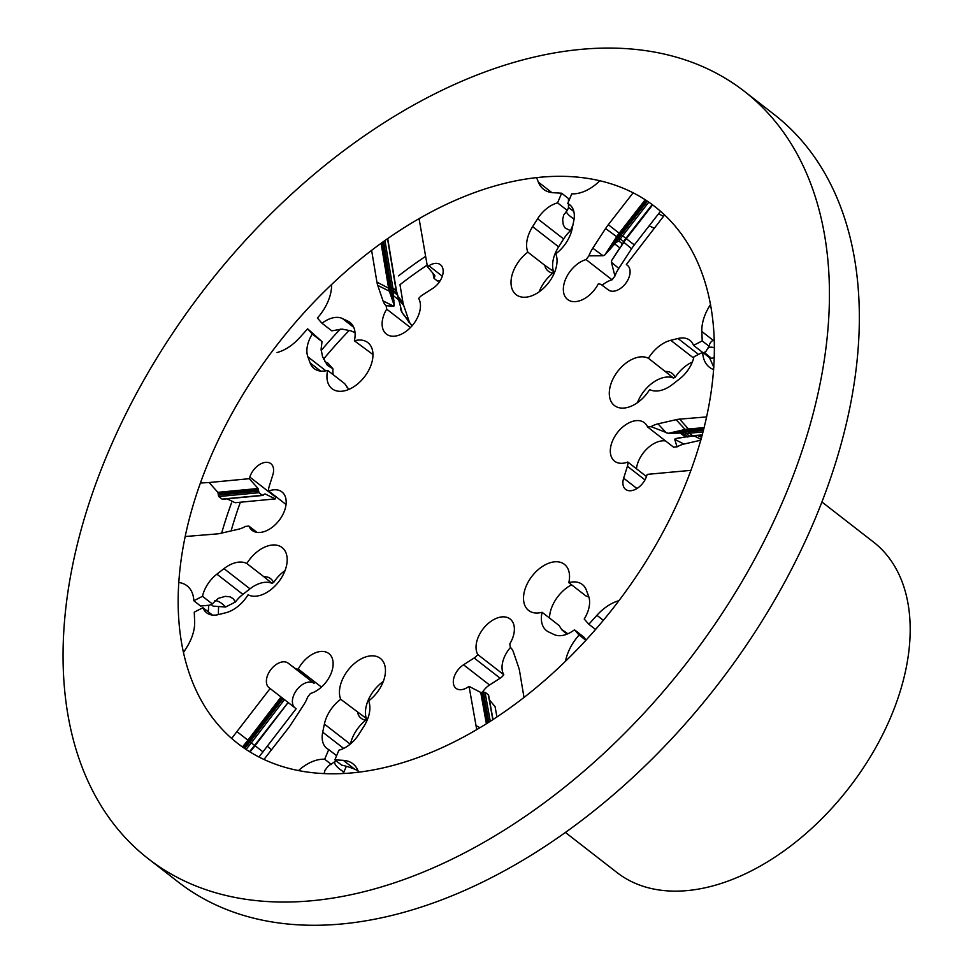 <?xml version="1.0" encoding="UTF-8"?>
<svg xmlns="http://www.w3.org/2000/svg" width="973" height="973" viewBox="0 0 973 973"><rect width="100%" height="100%" fill="white"/><g stroke="black" fill="none" stroke-linecap="round" stroke-linejoin="round"><path stroke-width="1.46" d="M744.406 91.365L774.301 114.583A485.868 305.108 127.8 0 1 717.125 685.454A485.868 305.108 127.8 0 1 178.095 881.915L148.2 858.685A485.868 305.108 127.8 0 1 80.662 531.416A485.868 305.108 127.8 0 1 374.836 128.752A485.868 305.108 127.8 0 1 744.406 91.365A485.868 305.108 127.8 0 1 687.23 662.224A485.868 305.108 127.8 0 1 148.2 858.685M221.662 533.082A339.93 213.464 127.8 0 1 231.501 502.932M321.187 350.535A339.93 213.464 127.8 0 1 340.282 329.081M398.516 275.894A339.93 213.464 127.8 0 1 425.566 256.398M658.49 213.853A339.93 213.464 127.8 0 1 663.501 216.298M208.319 611.883A339.93 213.464 127.8 0 1 208.696 605.255M190.477 514.486A339.93 213.464 127.8 0 1 396.303 232.754A339.93 213.464 127.8 0 1 654.865 206.604A339.93 213.464 127.8 0 1 614.863 605.997A339.93 213.464 127.8 0 1 237.74 743.457A339.93 213.464 127.8 0 1 190.477 514.486M200.402 483.009L209.11 482.523L217.855 492.338L218.755 496.546L222.051 499.1L262.321 495.269L265.009 493.895L275.31 498.906L235.113 502.725L227.11 498.845M211.068 604.476L213.16 606.106L225.578 607.03L235.405 602.007L233.338 598.796L230.114 596.85L225.359 596.352L218.305 598.346L212.236 603.88L202.493 596.315L193.822 600.755A38.92 24.434 127.8 0 0 187.023 585.795A38.92 24.434 127.8 0 0 178.777 582.499M288.154 702.518L296.133 708.758L258.988 756.982M660.521 211.25L634.311 244.928A35.113 22.051 -52.2 0 0 631.599 248.747L618.792 268.414A26.356 16.553 -52.2 0 0 614.924 276.04L611.421 262.26L611.737 260.35L621.698 245.488M618.95 600.669A38.92 24.434 127.8 0 0 596.899 615.301L588.835 624.24L584.201 619.023A26.758 16.796 -52.2 0 0 588.616 596.267L586.378 590.185A29.214 18.341 -52.2 0 0 582.328 584.505A29.214 18.341 -52.2 0 0 568.816 582.669A29.19 18.329 -52.2 0 0 564.425 564.352A29.19 18.329 -52.2 0 0 532.049 576.15A29.19 18.329 -52.2 0 0 528.619 610.448A29.19 18.329 -52.2 0 0 542.095 612.285A29.214 18.341 -52.2 0 0 546.485 630.638A29.214 18.341 -52.2 0 0 548.663 631.976L554.087 634.542A26.758 16.796 -52.2 0 0 574.471 629.811L579.105 635.028A38.92 24.434 127.8 0 0 565.532 661.178M691 470.348L647.179 474.374L646.668 476.004A15.568 9.779 -52.2 0 1 637.133 488.397A15.568 9.779 -52.2 0 1 625.615 489.383A15.568 9.779 -52.2 0 1 623.657 478.193L627.415 466.262A9.73 6.106 127.8 0 0 627.78 462.041L646.486 476.563M647.58 426.977L673.584 447.191L677.074 446.862L674.715 439.382L675.25 438.714L687.704 436.622L681.805 433.034L668.317 433.326L651.071 426.648L647.58 426.977A24.325 15.276 -52.2 0 0 644.406 422.744A24.325 15.276 -52.2 0 0 617.417 432.584A24.325 15.276 -52.2 0 0 614.559 461.153A24.325 15.276 -52.2 0 0 627.78 462.041M651.071 426.648A26.356 16.553 127.8 0 1 657.991 423.851L676.089 419.691A35.113 22.051 127.8 0 1 679.628 419.132L706.69 416.918M713.683 369.606A38.92 24.434 127.8 0 1 709.451 367.271A38.92 24.434 127.8 0 1 702.664 352.323L693.98 356.75A26.758 16.796 -52.2 0 1 679.604 378.911L672.501 384.444A29.214 18.341 -52.2 0 1 649.648 389.553A29.19 18.329 -52.2 0 1 614.389 405.51A29.19 18.329 -52.2 0 1 616.821 372.574A29.19 18.329 -52.2 0 1 648.419 358.271A29.214 18.341 -52.2 0 1 670.75 340.295L693.664 358.1M702.555 352.372L693.53 345.354A26.758 16.796 -52.2 0 0 689.881 340.307A26.758 16.796 -52.2 0 0 677.999 338.495L670.75 340.295M693.53 345.354L702.214 340.927L701.837 331.489A38.92 24.434 127.8 0 1 709.536 306.094L710.57 304.44M664.595 214.936L626.369 264.522L627.804 265.653M622.246 243.676L624.009 241.949L621.163 246.181L622.246 243.676L618.962 241.122L616.189 242.313L604.805 254.975L603.053 255.753L588.92 255.838L586.05 259.584A24.325 15.276 -52.2 0 0 566.043 278.132A24.325 15.276 -52.2 0 0 567.6 299.489A24.325 15.276 -52.2 0 0 598.225 284.007A9.73 6.106 127.8 0 1 601.521 284.797L608.356 289.93A15.568 9.779 -52.2 0 0 625.603 283.508A15.568 9.779 -52.2 0 0 627.378 265.288A15.568 9.779 -52.2 0 0 627.293 265.228L626.369 264.522M588.92 255.838A26.356 16.553 127.8 0 1 592.788 248.2L605.583 228.533A35.113 22.051 127.8 0 1 608.307 224.714L633.119 192.824M599.855 180.783A38.92 24.434 127.8 0 1 571.796 193.822L567.758 203.479A26.758 16.796 -52.2 0 1 569.619 204.646A26.758 16.796 -52.2 0 1 573.766 220.907L572.088 228.996A29.214 18.341 -52.2 0 1 555.802 253.807A29.19 18.329 -52.2 0 1 545.16 286.694A29.19 18.329 -52.2 0 1 516.116 294.661A29.19 18.329 -52.2 0 1 527.84 252.141L544.831 265.349C545.512 269.314 548.14 271.954 552.713 273.243L553.491 271.382A29.214 18.341 127.8 0 1 558.624 246.862L563.635 238.969A26.758 16.796 127.8 0 1 570.531 230.662L572.927 224.945M551.861 192.593L538.349 182.097A38.92 24.434 127.8 0 0 543.591 189.297A38.92 24.434 127.8 0 0 553.175 192.715L561.616 193.213L557.565 202.883A26.758 16.796 -52.2 0 0 537.619 218.755L532.62 226.648A29.214 18.341 -52.2 0 0 527.84 252.141M538.349 182.097L536.61 177.658M419.083 218.67L427.427 266.687L434.834 275.468L434.177 278.473L433.447 273.814M412.029 325.846L402.141 312.759L397.434 294.977L394.15 292.423L393.153 293.992L394.272 305.595L393.773 306.264L386.099 305.717L386.707 309.146A24.325 15.276 -52.2 0 0 386.366 334.067A24.325 15.276 -52.2 0 0 411.433 326.514A24.325 15.276 -52.2 0 0 418.682 298.504A9.73 6.106 127.8 0 1 422.343 295.074L432.936 288.276A15.568 9.779 -52.2 0 0 440.453 264.729A15.568 9.779 -52.2 0 0 428.874 265.763L427.427 266.687M386.099 305.717A26.356 16.553 127.8 0 1 383.034 300.876L377.743 285.381A35.113 22.051 127.8 0 1 376.928 282.121L371.613 250.353M331.611 284.505A38.92 24.434 127.8 0 1 317.38 318.037L322.014 323.267A26.758 16.796 -52.2 0 1 342.399 318.524L353.734 327.329M277.05 352.542A38.92 24.434 127.8 0 0 299.575 337.765L307.65 328.825L312.284 334.055A26.758 16.796 -52.2 0 0 307.857 356.799L310.107 362.88A29.214 18.341 -52.2 0 0 314.145 368.572A29.214 18.341 -52.2 0 0 327.658 370.409A29.19 18.329 -52.2 0 0 332.061 388.726A29.19 18.329 -52.2 0 0 364.437 376.916A29.19 18.329 -52.2 0 0 367.867 342.63A29.19 18.329 -52.2 0 0 354.391 340.781A29.214 18.341 -52.2 0 0 350 322.428A29.214 18.341 -52.2 0 0 347.823 321.09L342.399 318.524M209.11 482.523L249.307 478.692L258.088 488.507L259.025 492.715L262.321 495.269L263.428 495.087M185.174 536.524L216.857 533.934A35.113 22.051 127.8 0 0 220.397 533.374L238.494 529.215A26.356 16.553 127.8 0 0 245.415 526.417L248.906 526.089A24.325 15.276 -52.2 0 0 252.08 530.321A24.325 15.276 -52.2 0 0 279.069 520.494A24.325 15.276 -52.2 0 0 281.927 491.912A24.325 15.276 -52.2 0 0 268.706 491.037A9.73 6.106 127.8 0 1 269.071 486.804L272.829 474.885A15.568 9.779 -52.2 0 0 270.871 463.683A15.568 9.779 -52.2 0 0 259.341 464.68A15.568 9.779 -52.2 0 0 249.818 477.074L249.307 478.692M183.459 652.591L186.95 646.984A38.92 24.434 127.8 0 0 194.649 621.589L194.272 612.139L202.956 607.711A26.758 16.796 -52.2 0 0 206.604 612.771A26.758 16.796 -52.2 0 0 218.475 614.583L225.736 612.771A29.214 18.341 -52.2 0 0 248.066 594.795A29.19 18.329 -52.2 0 0 279.665 580.492A29.19 18.329 -52.2 0 0 282.097 547.556A29.19 18.329 -52.2 0 0 246.826 563.513A29.214 18.341 -52.2 0 0 223.985 568.633L216.882 574.155A26.758 16.796 -52.2 0 0 202.493 596.315M231.647 738.434L270.117 688.543L288.105 702.457L254.598 745.403L288.105 702.457M294.685 707.626A15.568 9.779 127.8 0 1 297.166 689.419A15.568 9.779 127.8 0 1 314.133 683.35L288.13 663.136A15.568 9.779 -52.2 0 0 270.883 669.558A15.568 9.779 -52.2 0 0 269.107 687.789A15.568 9.779 -52.2 0 0 269.193 687.85L270.117 688.543M288.13 663.136L294.965 668.269A9.73 6.106 127.8 0 0 298.261 669.071A24.325 15.276 -52.2 0 1 328.886 653.588A24.325 15.276 -52.2 0 1 330.443 674.934A24.325 15.276 -52.2 0 1 310.436 693.481L307.565 697.24A26.356 16.553 127.8 0 1 303.698 704.866L290.903 724.532A35.113 22.051 127.8 0 1 288.178 728.351L263.999 759.427M298.529 770.507A38.92 24.434 127.8 0 1 324.678 759.244L328.728 749.587A26.758 16.796 -52.2 0 1 326.855 748.419A26.758 16.796 -52.2 0 1 322.72 732.17L343.639 748.419M358.575 772.088L358.137 770.981A38.92 24.434 127.8 0 0 352.895 763.781A38.92 24.434 127.8 0 0 343.311 760.351L334.87 759.852L338.908 750.195A26.758 16.796 -52.2 0 0 358.855 734.311L363.866 726.417A29.214 18.341 -52.2 0 0 368.645 700.925A29.19 18.329 -52.2 0 0 380.37 658.417A29.19 18.329 -52.2 0 0 351.326 666.383A29.19 18.329 -52.2 0 0 340.684 699.259A29.214 18.341 -52.2 0 0 324.398 724.07L322.72 732.17M476.709 729.531L469.059 686.391L480.735 692.435L485.028 692.253L488.324 694.807L488.41 695.938M482.365 692.423A15.568 9.779 127.8 0 1 489.553 685.004L463.537 664.79A15.568 9.779 -52.2 0 0 456.033 688.349A15.568 9.779 -52.2 0 0 467.612 687.315L469.059 686.391M463.537 664.79L474.143 658.003A9.73 6.106 127.8 0 0 477.804 654.561A24.325 15.276 -52.2 0 1 485.053 626.563A24.325 15.276 -52.2 0 1 510.12 618.998A24.325 15.276 -52.2 0 1 509.767 643.931L510.387 647.349A26.356 16.553 127.8 0 1 511.384 648.407A26.356 16.553 127.8 0 1 513.452 652.19L518.743 667.697A35.113 22.051 127.8 0 1 519.558 670.944L523.985 697.386M588.884 597.045L585.819 595.865L568.816 582.669M542.095 612.285L559.086 625.493L561.871 629.835L565.289 632.803L567.831 633.776A29.214 18.341 127.8 0 1 567.831 633.776L561.433 629.276M489.553 685.004L500.146 678.205A9.73 6.106 -52.2 0 0 503.807 674.775L477.804 654.561M511.907 649.113L510.387 647.349M334.87 759.852L341.693 765.155A26.417 8.125 22.7 0 1 354.707 769.205L358.028 770.713M350.487 743.907A29.214 18.341 127.8 0 1 365.556 720.348L366.334 718.5L340.684 699.259M357.675 712.467C358.356 716.432 360.983 719.059 365.556 720.348M321.455 687.084L298.261 669.071M235.405 602.007A26.758 16.796 127.8 0 1 242.885 594.369L249.988 588.835A29.214 18.341 127.8 0 1 271.978 583.314L273.644 582.462C271.552 578.436 268.28 576.527 263.829 576.721L246.826 563.513M263.829 576.721L271.978 583.314M202.956 607.711L212.406 615.058M286.05 504.513L268.706 491.037M248.906 526.089L256.969 532.353M312.284 334.055L322.014 341.62L321.09 349.271L322.574 356.763L327.414 365.361L332.985 368.876L327.743 362.953A21.893 16.918 -41.6 0 1 324.702 361.506M322.014 341.62L307.65 328.825M349.331 389.2L347.008 387.4M327.658 370.409L344.661 383.605L348.833 389.419M372.987 354.561L354.391 340.781M333.228 374.739A26.758 16.796 127.8 0 1 332.985 368.876M386.707 309.146L410.436 327.573M574.082 219.083A21.893 6.738 22.7 0 1 566.116 211.384M557.565 202.883L567.308 210.448L563.708 214.972L562.649 219.509L563.306 224.958L565.155 228.023L570.531 230.662M567.308 210.448L568.475 207.663L568.451 204.026M568.475 207.407L573.839 211.53M568.439 201.849L568.439 198.516L561.616 193.213M553.491 271.382L544.831 265.349M586.05 259.584L612.053 279.798L614.924 276.04M714.328 339.978L713.233 340.343A26.417 12.284 62.9 0 0 710.083 343.335A26.417 12.284 62.9 0 0 709.025 346.23L705.778 351.642L703.37 352.871M702.214 340.927L709.025 346.23M713.841 367.38L709.487 357.626L702.664 352.323M637.449 402.688A29.19 18.329 127.8 0 1 673.559 378.071L648.419 358.271M636.439 468.767A24.325 15.276 127.8 0 1 665.52 440.927M700.828 440.185L683.995 444.065A26.356 16.553 -52.2 0 0 677.074 446.862M673.559 378.071L675.226 377.22C673.134 373.206 669.862 371.285 665.41 371.479M675.226 377.22A29.214 18.341 127.8 0 1 692.35 362.053M704.221 352.445L711.798 358.538L714.328 357.237M714.462 347.945A21.893 10.18 62.9 0 0 708.721 347.714A21.893 10.18 62.9 0 0 707.724 348.395M709.621 358.173A26.758 16.796 127.8 0 1 711.798 358.538M427.147 265.167A324.362 203.685 -52.2 0 0 399.976 284.675L402.931 302.323A35.113 22.051 -52.2 0 0 403.746 305.583L409.049 321.09A26.356 16.553 -52.2 0 0 410.57 324.155M434.834 275.468L434.797 276.466L434.554 275.128M440.124 280.844L437.461 281.027L434.177 278.473M394.15 292.423L393.579 290.745L396.862 293.299A29.19 18.329 127.8 0 1 396.193 290.599A1.46 0.985 -9.5 0 1 396.498 291.073L397.921 295.95L396.862 293.299A1.46 1.046 -18.9 0 1 397.154 294.15M275.31 498.906L275.821 497.276A15.568 9.779 127.8 0 1 276.004 496.716M218.28 493.688L258.514 489.869M218.195 495.05L258.453 491.219M242.484 746.984L247.92 740.185L237.035 731.708M263.051 751.91L255.048 745.719L250.049 751.959M294.965 668.269L314.133 683.35M249.575 751.679L254.598 745.403L249.976 751.922M254.598 745.403L251.314 742.849L284.457 699.611M281.039 696.996L247.92 740.185L249.076 741.085L282.194 697.884M244.661 748.48L250 741.815L249.076 741.085L243.688 747.823M246.047 749.417L251.314 742.849L250 741.815L283.131 698.59M479.884 727.646L476.174 725.724M489.468 699.952L495.062 706.593L496.923 716.882M487.643 722.89L482.146 692.496M488.872 722.112L483.435 692.083M571.212 206.167L567.758 203.479M355.036 332.632L350.815 330.832L342.082 329.105L331.757 330.832L322.014 323.267M214.863 600.682A21.893 10.18 -117.1 0 1 215.897 600.73A21.893 10.18 -117.1 0 1 225.578 607.03M193.822 600.755L200.645 606.045L209.73 605.157L212.236 603.88M334.785 761.92A21.893 6.738 -157.3 0 0 343.931 772.003L346.327 766.298M342.593 773.462L343.931 772.003M324.106 773.511L325.018 770.251L328.387 765.885L336.147 760.85M336.609 755.705L328.728 749.587M585.916 640.331L584.201 637.376L574.471 629.811M602.129 285.259A24.325 15.276 127.8 0 1 612.053 279.798M539.164 291.827A29.19 18.329 127.8 0 1 552.713 273.243M273.644 582.462A29.19 18.329 127.8 0 1 285.053 570.592M331.501 764.547L324.678 759.244M366.334 718.5A29.19 18.329 127.8 0 1 383.326 681.453M588.835 624.24L595.549 629.458M585.855 640.283L579.105 635.028M503.807 674.775A24.325 15.276 127.8 0 1 510.46 647.434M549.502 618.05A29.19 18.329 127.8 0 1 571.601 584.822M267.38 746.255A324.362 203.685 -52.2 0 0 271.467 749.83M218.584 606.495A324.362 203.685 -52.2 0 0 218.378 614.608M240.38 502.226A324.362 203.685 -52.2 0 0 231.112 530.917M349.295 330.346A324.362 203.685 -52.2 0 0 323.523 359.159M654.136 228.29A324.362 203.685 -52.2 0 0 649.173 225.821M565.313 832.389L616.906 872.477A209.171 131.355 -52.2 0 0 848.967 787.887A209.171 131.355 -52.2 0 0 873.584 542.131L821.99 502.044M500.146 678.205L474.143 658.003M324.398 724.07L350.219 744.138M223.985 568.633L249.988 588.835M310.107 362.88L320.652 371.09M347.823 321.09L351.837 324.204M307.857 356.799L325.894 370.822M398.371 299.562L393.214 295.549M532.62 226.648L558.624 246.862M537.619 218.755L563.635 238.969M619.874 247.896L614.705 243.882M701.837 331.489L713.233 340.343M711.068 307.286L709.536 306.094M636.95 488.519L623.657 478.193M644.977 479.908L627.415 466.262M687.704 436.622L689.65 436.172A1.46 0.9 77 0 0 690.246 436.342L702.226 435.138M681.805 433.034L685.697 432.134A1.46 0.9 77 0 0 686.366 433.617L689.65 436.172A29.19 18.329 127.8 0 1 692.581 435.709A1.46 0.985 85.3 0 0 693.117 435.892M684.408 434.067L686.366 433.617A29.19 18.329 127.8 0 1 689.298 433.155L703.065 432.024M702.287 434.919L692.581 435.709L689.298 433.155A1.46 0.985 85.3 0 1 688.726 431.659L703.467 430.455M668.317 433.326L685.126 429.458A1.46 0.9 -103 0 1 685.649 430.808L685.697 432.134A30.151 18.937 127.8 0 1 688.726 431.659L688.811 430.309L703.82 429.081M674.703 433.326L685.649 430.808A31.44 19.74 127.8 0 1 688.811 430.309A1.46 0.985 -94.7 0 0 688.385 428.947L704.172 427.658M676.089 419.691L685.126 429.458A32.377 20.336 127.8 0 1 688.385 428.947L679.628 419.132M675.25 438.714L679.458 437.741M685.32 436.986L680.163 432.973M697.738 435.503L701.618 437.388M701.059 439.382L693.992 435.819M674.715 439.382L683.995 444.065M657.991 423.851L666.347 432.888M677.999 338.495L698.529 354.44M592.788 248.2L603.053 255.753M604.805 254.975L616.7 236.707L605.583 228.533M608.307 224.714L619.205 233.192L645.208 199.757M610.18 249.392L617.916 237.497L616.7 236.707A32.377 20.336 127.8 0 1 619.205 233.192L620.348 234.092L646.437 200.56M611.421 262.26L618.792 268.414M631.599 248.747L623.815 242.253M611.737 260.35L619.485 248.443M618.962 241.122L620.336 239.005L623.632 241.559A29.19 18.329 127.8 0 1 625.882 238.385L634.311 244.928M616.189 242.313L618.95 238.081L617.916 237.497A31.44 19.74 127.8 0 1 620.348 234.092L621.285 234.809L647.422 201.216M652.19 204.573L625.882 238.385L621.285 234.809A30.151 18.937 127.8 0 0 618.95 238.081L620.336 239.005A29.19 18.329 127.8 0 1 622.598 235.831L648.796 202.153M623.973 241.863A30.151 18.937 127.8 0 1 626.259 238.677L652.567 204.853M621.638 245.597L626.259 238.677M383.034 300.876L393.773 306.264M394.272 305.595L389.346 291.195L377.743 285.381M376.928 282.121L388.604 288.19L381.1 243.299M393.956 300.56L390.745 291.182A1.46 1.046 161.1 0 1 389.346 291.195A32.377 20.336 127.8 0 1 388.604 288.19A1.46 0.985 170.5 0 0 390.015 288.263L382.353 242.399M402.141 312.759L409.049 321.09M403.746 305.583L398.261 298.979M401.192 310.971L400.414 308.696M397.981 296.485L402.931 302.323M442.314 276.21L428.874 265.763M393.153 293.992L392.01 290.659L390.745 291.182A31.44 19.74 127.8 0 1 390.015 288.263L391.316 287.862L383.569 241.523M387.522 238.726L396.193 290.599L392.897 288.044A1.46 0.985 -9.5 0 0 391.316 287.862A30.151 18.937 127.8 0 0 392.01 290.659A1.46 1.046 -18.9 0 1 393.579 290.745A29.19 18.329 127.8 0 1 392.897 288.044L384.955 240.526M387.716 238.592L396.498 291.073A1.46 0.985 -9.5 0 1 396.388 291.584M217.855 492.338L258.088 488.507M275.821 497.276L249.818 477.074M218.755 496.546L259.025 492.715M486.378 723.681L480.735 692.435M492.8 719.594L488.324 694.807M490.27 721.224L485.028 692.253M216.882 574.155L242.885 594.369M343.311 760.351L354.707 769.205M596.899 615.301L603.345 620.312M687.266 437.023L690.246 436.342M626.32 238.726L652.628 204.902M408.332 321.467L408.928 322.209M433.873 277.998L433.021 273.328M262.856 495.439L222.586 499.271M288.166 702.506L255.035 745.732M488.616 695.281L492.995 719.461"/></g></svg>
